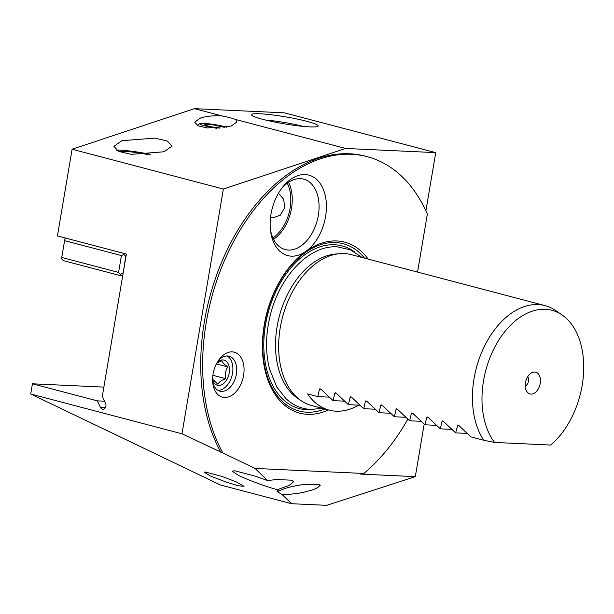 <?xml version="1.0" encoding="UTF-8"?>
<svg xmlns="http://www.w3.org/2000/svg" width="614" height="614" viewBox="0 0 614 614"><rect width="100%" height="100%" fill="white"/><g stroke="black" fill="none" stroke-linecap="round" stroke-linejoin="round"><path stroke-width="0.92" d="M212.597 379.168L217.955 384.257C218.983 381.985 221.585 380.127 225.775 378.684L212.881 375.292M217.31 362.214A13.001 8.427 -75.3 0 1 222.836 359.927A13.001 8.427 -75.3 0 1 229.206 373.066A13.001 8.427 -75.3 0 1 218.523 385.415A13.001 8.427 -75.3 0 1 212.597 380.112M225.775 378.684C224.854 374.34 225.522 370.419 227.763 366.903C224.24 364.424 222.299 362.352 221.938 360.702L216.719 363.273M227.763 366.903L216.381 363.91M227.126 355.951A18.067 11.712 -75.3 0 1 232.008 375.653A18.067 11.712 -75.3 0 1 218.062 390.397M218.123 360.902A18.067 11.712 -75.3 0 1 227.502 355.959A18.067 11.712 -75.3 0 1 229.106 356.204A18.067 11.712 -75.3 0 1 236.121 375.446A18.067 11.712 -75.3 0 1 221.508 391.394A18.067 11.712 -75.3 0 1 219.912 391.156A18.067 11.712 -75.3 0 1 212.667 381.662M232.199 351.868A23.271 15.081 -75.3 0 1 243.597 375.392A23.271 15.081 -75.3 0 1 224.478 397.504A23.271 15.081 -75.3 0 1 212.812 383.236A23.271 15.081 -75.3 0 1 219.029 359.604A23.271 15.081 -75.3 0 1 232.199 351.868M417.543 272.071L427.344 214.102A176.801 114.588 104.7 0 0 367.195 156.67A176.801 114.588 104.7 0 0 351.538 154.283A176.801 114.588 104.7 0 0 224.448 260.582A176.801 114.588 104.7 0 0 222.905 453.002L255.071 468.428L363.841 473.471A176.801 114.588 104.7 0 0 407.849 419.201M328.444 409.937A88.401 57.294 -75.3 0 1 307.553 414.327A88.401 57.294 -75.3 0 1 262.439 348.645A88.401 57.294 -75.3 0 1 304.352 252.392A41.599 26.962 -75.3 0 1 291.381 256.161A41.599 26.962 -75.3 0 1 270.528 230.649A41.599 26.962 -75.3 0 1 281.649 188.406A41.599 26.962 -75.3 0 1 305.181 174.576A41.599 26.962 -75.3 0 1 326.395 204.876A41.599 26.962 -75.3 0 1 307.514 250.136A88.401 57.294 -75.3 0 1 336.879 240.964A88.401 57.294 -75.3 0 1 368.131 259.077M320.17 485.49L319.986 484.876L305.856 484.216C293.484 485.812 284.397 488.13 278.602 491.162L277.121 489.726C262.546 485.382 249.821 480.678 238.938 475.604L232.054 471.107L234.786 470.792L254.633 476.011L267.604 480.532L255.071 468.428M267.604 480.532L276.845 479.511L292.118 480.225L293.523 481.875L289.11 485.444L277.121 489.726M103.866 387.104L32.427 383.796L30.7 393.996L220.533 485.014L291.589 503.71L326.671 505.337L415.31 476.641L360.556 474.1L363.841 473.471M291.589 503.71L282.31 494.738L276.983 491.392L278.602 491.162M319.986 484.876C318.827 487.577 314.721 489.673 307.645 491.154C302.195 492.973 293.753 494.17 282.31 494.738M30.7 393.996L181.974 433.791L222.905 453.002M205.099 471.966L221.846 476.38L236.121 481.806L244.027 486.311L238.332 485.758L226.374 482.174L210.295 475.942L204.216 472.25L205.099 471.966M415.31 476.641L424.19 424.12M105.316 407.773L100.55 407.55A3.899 2.94 92.7 0 0 102.853 409.277A3.899 2.94 92.7 0 0 105.907 406.138A3.899 2.94 92.7 0 0 105.524 403.214L102.277 396.521L126.369 254.058L57.432 235.922L72.099 149.24L223.366 189.035L181.974 433.791M32.427 383.796L97.296 400.858L100.55 407.55M425.893 210.871L435.74 152.633L345.674 148.458L223.366 189.035M72.099 149.24L194.4 108.663L284.466 112.838L435.74 152.633M220.994 452.495A176.801 114.588 -75.3 0 1 222.529 260.075A176.801 114.588 -75.3 0 1 349.627 153.784A176.801 114.588 -75.3 0 1 365.284 156.163L367.195 156.67M200.486 118.034C206.511 116.13 213.718 115.44 222.099 115.946A20.799 2.18 -170.4 0 1 235.638 119.507L236.912 121.971L231.117 126.093L207.194 127.965L198.069 125.824L194.692 122.155L200.486 118.034M235.638 119.507L345.674 148.458M194.4 108.663L222.099 115.946M164.038 151.773L131.143 154.344L118.594 151.397L113.951 146.355L121.91 140.69L154.812 138.112L167.353 141.059L171.997 146.101L164.038 151.773M226.773 127.221A15.603 1.635 9.6 0 0 203.587 123.322A15.603 1.635 9.6 0 0 199.811 123.583A15.603 1.635 9.6 0 0 217.034 128.311M220.019 128.134A10.4 1.09 -170.4 0 1 204.861 124.726A10.4 1.09 -170.4 0 1 207.417 124.327A10.4 1.09 -170.4 0 1 224.732 127.582M217.417 127.804L216.642 127.075L215.307 127.482M216.642 127.075L216.542 127.681M259.945 113.774A33.801 3.538 -170.4 0 1 307 121.349A33.801 3.538 -170.4 0 1 317.914 126.3A33.801 3.538 -170.4 0 1 309.725 126.875A33.801 3.538 -170.4 0 1 274.351 121.979A33.801 3.538 -170.4 0 1 251.633 115.087A33.801 3.538 -170.4 0 1 259.945 113.774M265.662 120.052A28.597 2.993 -170.4 0 1 303.032 126.377M150.683 154.398A28.597 2.993 9.6 0 0 120.306 150.169A28.597 2.993 9.6 0 0 116.238 150.131M119.692 151.85A22.096 2.31 -170.4 0 1 125.095 151.428A22.096 2.31 -170.4 0 1 148.174 154.621M278.434 193.303L283.645 199.235L284.796 207.54L280.306 215.192L272.846 217.924L270.521 217.456M287.291 183.225A35.098 22.749 -75.3 0 1 272.892 237.94M273.552 239.322A36.403 23.593 104.7 0 0 288.542 182.343M280.752 189.649A36.403 23.593 -75.3 0 1 300.484 178.666A36.403 23.593 -75.3 0 1 303.707 179.158A36.403 23.593 -75.3 0 1 317.852 217.924A36.403 23.593 -75.3 0 1 288.411 250.052A36.403 23.593 -75.3 0 1 285.188 249.56A36.403 23.593 -75.3 0 1 270.367 229.129M304.352 252.392L307.514 250.136M339.58 253.689L335.275 254.073A76.489 49.573 104.7 0 0 279.316 316.363A76.489 49.573 104.7 0 0 297.376 398.125L300.937 400.581A78.001 50.555 -75.3 0 1 282.517 317.208A78.001 50.555 -75.3 0 1 339.58 253.689A78.001 50.555 -75.3 0 1 344.347 253.582A78.001 50.555 -75.3 0 1 351.254 254.633L545.032 305.611A78.001 50.555 104.7 0 0 538.125 304.559A78.001 50.555 104.7 0 0 480.908 354.217A78.001 50.555 104.7 0 0 483.786 440.276L470.953 436.907L459.011 425.679L457.384 425.249L458.589 425.31M457.829 424.972L455.634 432.87L443.692 421.649L442.065 421.219L440.315 428.841L428.372 417.62L426.745 417.19L424.995 424.811L413.053 413.59L411.426 413.161L409.676 420.782L397.734 409.561L396.107 409.131L394.365 416.752L382.415 405.532L380.787 405.102L379.045 412.723L367.095 401.502L365.476 401.072L363.726 408.694L351.776 397.465L350.157 397.043L348.407 404.664L336.457 393.436L334.837 393.014L333.087 400.635L321.145 389.406L319.518 388.984L317.768 396.606L307.622 393.935A78.001 50.555 104.7 0 0 329.181 410.137L311.567 405.501A78.001 50.555 -75.3 0 1 300.937 400.581M329.181 410.137A78.001 50.555 104.7 0 0 336.088 411.188A78.001 50.555 104.7 0 0 358.706 405.14M319.955 388.708L319.518 388.984L320.723 389.038M335.275 392.737L334.837 393.014L336.035 393.067M350.594 396.767L350.157 397.043L351.354 397.097M365.913 400.796L365.476 401.072L366.673 401.126M381.233 404.826L380.787 405.102L381.992 405.156M396.552 408.855L396.107 409.131L397.312 409.185M411.871 412.884L411.426 413.161L412.631 413.214M427.19 416.914L426.745 417.19L427.95 417.244M442.51 420.943L442.065 421.219L443.27 421.273M562.232 315.066A75.215 48.744 104.7 0 0 495.068 346.572A75.215 48.744 104.7 0 0 494.546 442.441L550.62 445.035A75.215 48.744 104.7 0 0 583.3 376.628A75.215 48.744 104.7 0 0 562.232 315.066L555.655 310.531A78.001 50.555 104.7 0 0 545.032 305.611M317.768 396.606L329.112 397.128M333.087 400.635L344.431 401.157M348.407 404.664L359.743 405.194M363.726 408.694L375.062 409.223M379.045 412.723L390.381 413.253M394.365 416.752L405.7 417.282M409.676 420.782L421.02 421.311M424.995 424.811L436.339 425.341M440.315 428.841L451.658 429.37M455.634 432.87L466.978 433.4M494.546 442.441L483.786 440.276M530.98 394.096A11.259 7.299 -75.3 0 1 526.889 391.632A11.259 7.299 -75.3 0 1 525.791 381.202A11.259 7.299 -75.3 0 1 531.877 372.667A11.259 7.299 -75.3 0 1 534.717 372.023A11.259 7.299 -75.3 0 1 540.228 383.405A11.259 7.299 -75.3 0 1 530.98 394.096M527.656 376.789A5.204 3.369 -75.3 0 1 528.378 381.885A5.204 3.369 -75.3 0 1 525.239 385.968M104.549 401.195L97.296 400.858M123.145 273.123L125.77 256.284L123.859 254.403L123.936 253.421M64.884 238.892L61.523 258.778L64.884 238.892L66.228 238.24M64.754 240.673L121.426 255.585L123.859 254.403M122.708 275.686L120.114 275.563L63.434 260.658L61.523 258.778M120.114 275.563L120.497 274.289L122.93 273.115M120.497 274.289L118.586 272.416L121.426 255.585M118.586 272.416L61.907 257.504M364.524 258.126A86.505 56.066 104.7 0 0 335.582 242.568A86.505 56.066 104.7 0 0 264.511 324.76A86.505 56.066 104.7 0 0 306.893 412.217A86.505 56.066 104.7 0 0 324.837 408.993M354.485 251.87A84.118 54.516 104.7 0 0 334.638 244.763A84.118 54.516 104.7 0 0 265.517 324.691A84.118 54.516 104.7 0 0 306.731 409.73A84.118 54.516 104.7 0 0 313.017 409.492M199.811 123.583L197.209 125.409M322.373 408.341L310.907 409.454C301.489 408.947 293.177 405.347 285.978 398.663L276.807 387.05L269.546 369.114C265.286 352.091 265.593 333.916 270.459 314.598C279.969 275.985 309.379 244.948 337.278 246.828L350.487 249.867L362.06 257.473"/></g></svg>
